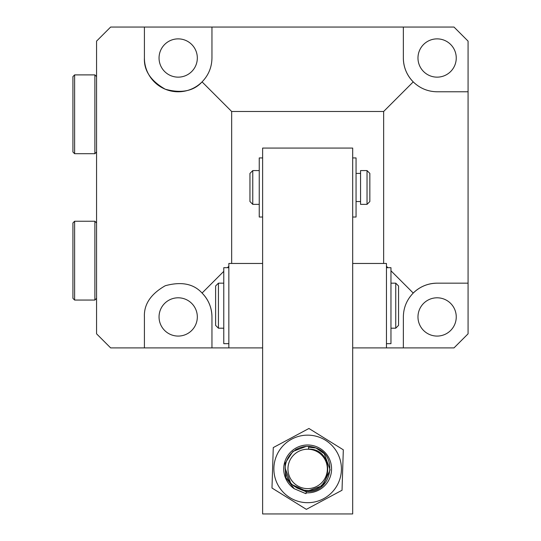 <?xml version="1.0" encoding="UTF-8"?>
<svg xmlns="http://www.w3.org/2000/svg" width="541" height="541" viewBox="0 0 541 541"><rect width="100%" height="100%" fill="white"/><g stroke="black" fill="none" stroke-linecap="round" stroke-linejoin="round"><path stroke-width="0.81" d="M159.047 316.938A19.138 19.138 0 0 0 178.185 336.076A19.138 19.138 0 0 0 197.323 316.938A19.138 19.138 0 0 0 178.185 297.8A19.138 19.138 0 0 0 159.047 316.938M159.047 58.009A19.138 19.138 0 0 0 178.185 77.147A19.138 19.138 0 0 0 197.323 58.009A19.138 19.138 0 0 0 178.185 38.871A19.138 19.138 0 0 0 159.047 58.009M417.977 58.009A19.138 19.138 0 0 0 437.114 77.147A19.138 19.138 0 0 0 456.252 58.009A19.138 19.138 0 0 0 437.114 38.871A19.138 19.138 0 0 0 417.977 58.009M417.977 316.938A19.138 19.138 0 0 0 437.114 336.076A19.138 19.138 0 0 0 456.252 316.938A19.138 19.138 0 0 0 437.114 297.8A19.138 19.138 0 0 0 417.977 316.938M390.96 270.784L413.236 293.06C406.447 300.099 403.16 308.505 403.37 318.284L403.343 347.897L352.685 347.897M386.457 266.28L387.863 267.687M262.622 263.467L228.843 263.467L228.843 347.897L211.957 347.897L211.957 316.938A33.772 33.772 0 0 0 202.07 293.06C193.631 283.775 181.357 281.34 165.262 285.736C150.77 294.006 143.818 304.407 144.413 316.938L144.413 347.897L110.641 347.897L96.569 333.824L96.569 41.123L110.641 27.05L144.413 27.05L144.413 58.009A33.772 33.772 0 0 0 202.07 81.887C208.515 75.233 211.808 67.273 211.957 58.009L211.957 27.05L403.343 27.05L403.343 58.009A33.772 33.772 0 0 0 413.236 81.887C419.89 88.339 427.85 91.632 437.114 91.781L468.073 91.781L468.073 283.166L437.114 283.166A33.772 33.772 0 0 0 413.236 293.06C419.89 286.608 427.85 283.315 437.114 283.166M468.073 91.781L468.073 41.123L454 27.05L403.343 27.05M403.343 347.897L454 347.897L468.073 333.824L468.073 283.166M211.957 27.05L144.413 27.05M144.413 347.897L211.957 347.897M231.663 263.467L231.663 111.487L383.643 111.487L383.643 263.467M211.957 316.938C211.808 307.673 208.515 299.714 202.07 293.06L223.778 271.345M144.413 58.009C143.818 70.54 150.77 80.94 165.262 89.211C181.357 93.607 193.631 91.172 202.07 81.887L231.663 111.487M403.343 58.009C403.491 67.273 406.785 75.233 413.236 81.887L383.643 111.487M227.436 267.687L228.843 266.28M352.685 217.022L356.059 217.022L356.059 157.925L352.685 157.925M228.843 267.687L223.778 267.687L223.778 343.677L228.843 343.677M367.035 204.363L369.848 201.543L369.848 173.404L367.035 170.584L360.563 170.584L360.563 204.363L367.035 204.363L367.035 170.584M252.769 170.584L249.956 173.404L249.956 201.543L252.769 204.363L252.769 170.584L259.24 170.584M262.622 347.897L228.843 347.897M308.498 449.233A19.699 19.699 0 0 0 287.968 468.073A19.699 19.699 0 0 0 306.801 488.604A19.699 19.699 0 0 0 327.332 469.764A19.699 19.699 0 0 0 308.498 449.233M308.505 449.091L308.586 447.137L316.005 448.009C339.268 455.813 331.038 493.859 306.686 491.411L291.058 484.141L285.148 468.249A22.512 22.512 0 0 1 316.005 448.009L324.242 453.696L330.145 469.886L322.876 485.507L306.686 491.411L291.058 484.141L285.148 468.249C286.29 481.544 293.486 488.976 306.72 490.531C333.236 492.662 335.494 448.638 308.505 449.091M316.005 448.009L324.242 453.696L330.145 469.886L322.876 485.507L306.686 491.411L291.058 484.141L285.148 468.249M305.53 502.623A33.772 33.772 0 0 1 273.942 466.795A33.772 33.772 0 0 1 309.77 435.214A33.772 33.772 0 0 1 341.357 471.042A33.772 33.772 0 0 1 305.53 502.623M310.149 429.229L308.945 428.479L273.273 447.583L271.981 488.023L306.362 509.358L342.027 490.254L343.319 449.814L310.149 429.229M306.145 492.797L306.098 493.561L305.584 493.554L294.243 488.733A23.926 23.926 0 0 1 309.154 445.04A23.926 23.926 0 0 1 331.525 470.42A23.926 23.926 0 0 1 306.145 492.797L306.213 491.749L296.786 487.935M294.243 488.733L285.675 477.466L285.1 463.319L292.857 451.471L306.084 446.46M352.685 513.95L262.622 513.95L262.622 148.072L352.685 148.072L352.685 513.95M298.355 448.415L295.656 449.537M352.685 263.467L386.457 263.467L386.457 347.897M218.436 328.198L218.436 283.166L215.616 285.979L215.616 325.384L218.436 328.198L223.778 328.198M395.742 328.198L398.555 325.384L398.555 285.979L395.742 283.166L395.742 328.198L390.96 328.198M262.622 217.022L259.24 217.022L259.24 157.925L262.622 157.925M390.96 267.741L390.96 343.677L386.457 343.677M72.927 114.3L72.927 76.585L74.617 74.895L74.617 153.698L72.927 152.014L72.927 96.846M72.927 260.647L72.927 222.933L74.617 221.249L74.617 300.052L72.927 298.361L72.927 243.2M72.927 278.101L72.927 298.361M74.617 153.698L94.878 153.698L94.878 74.895L96.569 76.585M74.617 300.052L94.878 300.052L94.878 221.249L96.569 222.933M360.563 173.404L356.059 173.404M259.24 204.363L252.769 204.363M360.563 201.543L356.059 201.543M390.96 283.166L395.742 283.166M218.436 283.166L223.778 283.166M390.96 267.687L386.457 267.687M94.878 74.895L74.617 74.895M94.878 153.698L96.569 152.014M94.878 221.249L74.617 221.249M94.878 300.052L96.569 298.361"/></g></svg>
